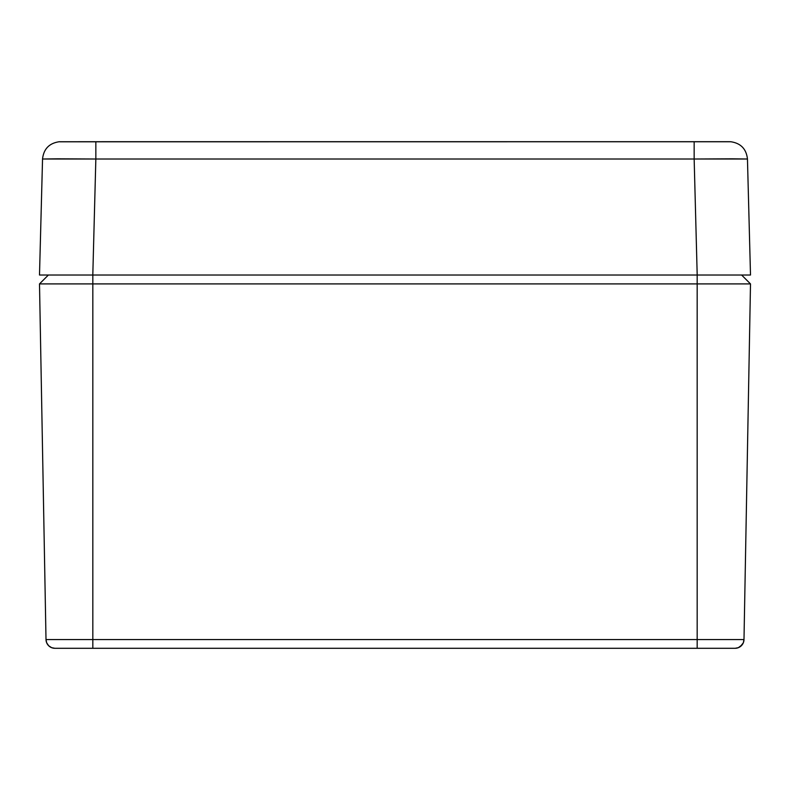 <?xml version="1.0" encoding="UTF-8"?>
<svg xmlns="http://www.w3.org/2000/svg" width="790" height="790" viewBox="0 0 790 790"><rect width="100%" height="100%" fill="white"/><g stroke="black" fill="none" stroke-linecap="round" stroke-linejoin="round"><path stroke-width="1.19" d="M52.693 648.017L54.885 648.294A8.888 8.888 0 0 1 46.008 639.564L92.825 639.564L92.825 648.294L697.175 648.294L697.175 639.564L697.175 648.294L735.105 648.294A8.888 8.888 0 0 0 743.992 639.564L46.008 639.564A8.888 8.888 0 0 0 54.895 648.294L92.825 648.294L92.825 283.906L39.5 283.906L72.295 283.906L39.5 283.906L48.388 275.019L39.5 283.906L92.825 283.906L92.825 639.564L697.175 639.564L697.175 283.906L92.825 283.906L92.825 275.019L92.825 283.906L697.175 283.906L697.175 275.019L697.175 283.906L750.5 283.906L741.613 275.019M48.388 275.019L92.805 275.019L95.847 159.017L58.154 158.82L42.541 159.017L39.5 275.019L750.5 275.019L747.458 159.017L731.846 158.82L694.153 159.017L697.195 275.019L732.725 275.019M750.5 283.906L697.175 283.906L697.175 639.564L743.992 639.564L750.5 283.906L743.992 639.564A8.888 8.888 0 0 1 735.105 648.294L738.344 647.682L742.225 644.729M740.309 646.615L743.321 642.793L743.992 639.564L743.676 641.757M46.324 641.757L46.966 643.425M47.775 644.729L48.654 645.736M39.5 283.906L46.008 639.564L39.5 283.906M46.008 639.564L46.679 642.793L48.664 645.746L51.656 647.682L54.895 648.294L735.105 648.294L738.383 647.662M39.5 275.019L43.559 275.019L39.5 275.019L42.541 159.017L95.847 159.017L92.805 275.019L697.195 275.019L694.153 159.017L747.458 159.017C746.343 148.984 740.793 143.227 730.809 141.746L59.783 141.805M59.605 141.716L59.191 141.746C49.207 143.227 43.657 148.984 42.541 159.017C43.657 148.984 49.207 143.227 59.191 141.746L103.322 141.706M746.441 275.019L734.888 275.019L746.441 275.019M750.5 275.019L747.458 159.017C746.343 148.984 740.793 143.227 730.809 141.746L694.153 141.746L694.153 159.017L95.847 159.017L95.847 141.746L59.053 141.756M122.677 141.706L95.847 141.746L95.847 159.017L694.153 159.017L694.153 141.746L667.323 141.706M663.403 141.706L730.394 141.716M729.693 141.706L686.678 141.706M101.94 141.706L688.06 141.706"/></g></svg>
